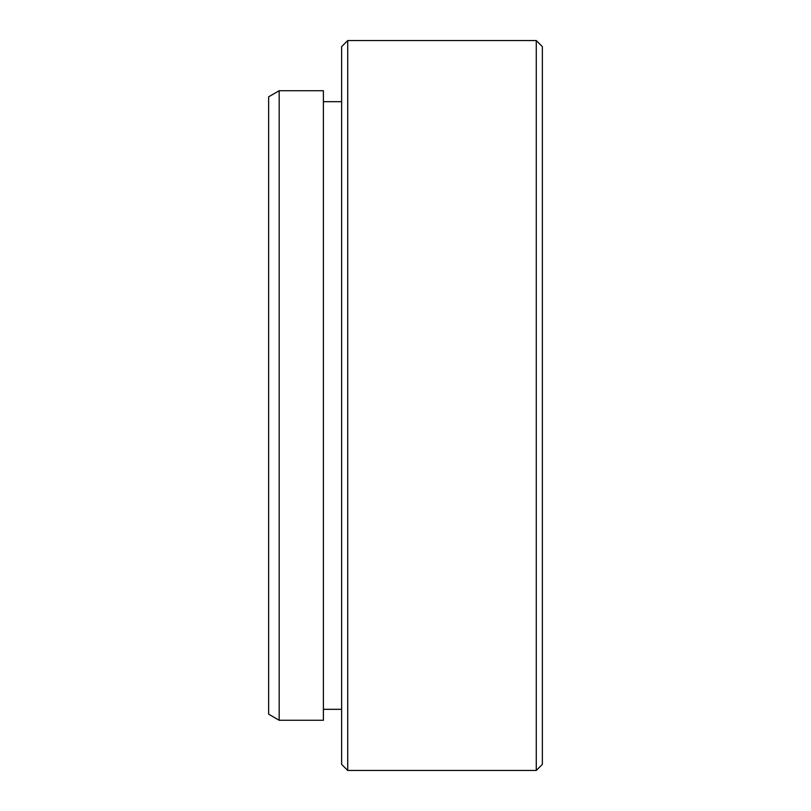 <?xml version="1.0" encoding="UTF-8"?>
<svg xmlns="http://www.w3.org/2000/svg" width="811" height="811" viewBox="0 0 811 811"><rect width="100%" height="100%" fill="white"/><g stroke="black" fill="none" stroke-linecap="round" stroke-linejoin="round"><path stroke-width="1.22" d="M279.177 720.269L268.644 714.187L268.644 96.813L279.177 90.731L279.177 720.269L323.386 720.269L323.386 90.731L279.177 90.731M536.274 40.55L542.356 46.632L542.356 764.367L536.274 770.45L536.274 40.55L347.716 40.55L347.716 770.45L536.274 770.45M347.716 770.45L341.634 764.367L341.634 46.632L347.716 40.55M323.386 709.321L341.634 709.321M323.386 101.679L341.634 101.679"/></g></svg>

